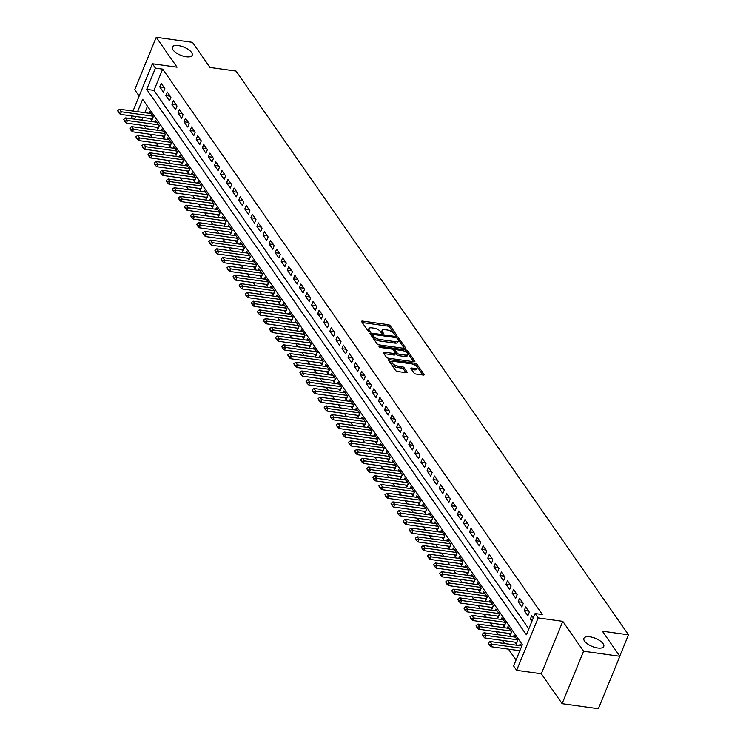 <?xml version="1.0" encoding="UTF-8"?>
<svg xmlns="http://www.w3.org/2000/svg" width="746" height="746" viewBox="0 0 746 746"><rect width="100%" height="100%" fill="white"/><g stroke="black" fill="none" stroke-linecap="round" stroke-linejoin="round"><path stroke-width="1.12" d="M395.921 335.28A1.156 0.466 22.3 0 0 396.564 335.113A1.156 0.466 22.3 0 0 396.499 334.814L390.158 325.713A1.641 0.671 22.3 0 0 388.144 324.659L362.519 321.088A1.641 0.671 22.3 0 0 361.596 321.321A1.641 0.671 22.3 0 0 361.689 321.75L368.03 330.851A1.156 0.466 22.3 0 0 369.438 331.588A1.156 0.466 22.3 0 0 370.091 331.429A1.156 0.466 22.3 0 0 370.016 331.131L369.195 329.946A5.269 2.145 22.3 0 1 368.888 328.585A5.269 2.145 22.3 0 1 371.844 327.848L373.979 328.147A5.269 2.145 22.3 0 1 380.441 331.522L381.262 332.697A1.156 0.466 22.3 0 0 382.679 333.434A1.156 0.466 22.3 0 0 383.323 333.275A1.156 0.466 22.3 0 0 383.257 332.977L382.437 331.793A5.269 2.145 22.3 0 1 382.12 330.431A5.269 2.145 22.3 0 1 385.085 329.685L387.221 329.984A5.269 2.145 22.3 0 1 393.683 333.359L394.503 334.544A1.156 0.466 22.3 0 0 395.921 335.28M589.946 636.823A10.724 4.364 22.3 0 0 583.904 638.343A10.724 4.364 22.3 0 0 587.587 643.975A10.724 4.364 22.3 0 0 597.723 647.994A10.724 4.364 22.3 0 0 603.756 646.484A10.724 4.364 22.3 0 0 600.073 640.842A10.724 4.364 22.3 0 0 589.946 636.823M178.378 45.59A10.724 4.364 22.3 0 0 172.335 47.101A10.724 4.364 22.3 0 0 176.019 52.742A10.724 4.364 22.3 0 0 186.155 56.752A10.724 4.364 22.3 0 0 192.188 55.241A10.724 4.364 22.3 0 0 188.514 49.6A10.724 4.364 22.3 0 0 178.378 45.59M414.021 373.019A1.641 0.671 22.3 0 0 416.044 374.072L423.234 375.07A1.641 0.671 22.3 0 0 424.157 374.837A1.641 0.671 22.3 0 0 424.054 374.417L417.023 364.309A1.641 0.671 22.3 0 0 415 363.255L389.384 359.684A1.641 0.671 22.3 0 0 388.452 359.917A1.641 0.671 22.3 0 0 388.554 360.337L395.594 370.445A1.641 0.671 22.3 0 0 397.609 371.499L406.29 372.711A1.641 0.671 22.3 0 0 407.223 372.478A1.641 0.671 22.3 0 0 407.12 372.058L404.108 367.731A1.641 0.671 22.3 0 0 402.085 366.678L397.786 366.072A4.401 1.79 22.3 0 1 393.627 364.421A4.401 1.79 22.3 0 1 392.116 362.108A4.401 1.79 22.3 0 1 394.597 361.493L411.456 363.843A4.401 1.79 22.3 0 1 415.615 365.493A4.401 1.79 22.3 0 1 417.126 367.806A4.401 1.79 22.3 0 1 414.655 368.421L411.839 368.03A1.641 0.671 22.3 0 0 410.915 368.263A1.641 0.671 22.3 0 0 411.009 368.692L414.021 373.019M619.851 656.284L598.357 708.7L562.102 703.646L583.605 651.23L619.851 656.284L602.386 631.191L628.496 634.827L236.062 71.075L209.962 67.438L192.496 42.354L156.24 37.3L177.044 67.187L152.398 63.755L155.429 68.119L162.684 69.126L542.361 614.555L535.106 613.538L538.146 617.902L516.642 670.328L513.612 665.964L522.321 644.712L142.645 99.283L137.562 111.695M583.605 651.23L562.792 621.343L538.146 617.902M404.686 348.429A1.641 0.671 22.3 0 0 405.61 348.205A1.641 0.671 22.3 0 0 405.516 347.776L398.476 337.668A1.641 0.671 22.3 0 0 396.462 336.614L370.837 333.042A1.641 0.671 22.3 0 0 369.913 333.275A1.641 0.671 22.3 0 0 370.007 333.695L377.047 343.803A1.641 0.671 22.3 0 0 379.061 344.866L404.686 348.429M407.754 350.984L414.785 361.092A1.641 0.671 22.3 0 1 414.888 361.521A1.641 0.671 22.3 0 1 413.955 361.754L388.34 358.183A1.641 0.671 22.3 0 1 386.316 357.129L383.304 352.802A1.641 0.671 22.3 0 1 383.211 352.373A1.641 0.671 22.3 0 1 384.134 352.14L394.522 353.595A1.641 0.671 22.3 0 0 395.455 353.362A1.641 0.671 22.3 0 0 395.352 352.933L393.356 350.06A1.641 0.671 22.3 0 0 391.333 349.007L380.516 347.496A1.156 0.466 22.3 0 1 379.425 347.067A1.156 0.466 22.3 0 1 379.033 346.461A1.156 0.466 22.3 0 1 379.686 346.303L405.731 349.93A1.641 0.671 22.3 0 1 407.754 350.984L407.167 352.401L413.648 361.707M156.24 37.3L134.746 89.716L139.148 96.047M514.945 642.157L516.26 644.05L517.715 640.506L514.069 635.266L513.407 636.879M508.875 633.429L510.189 635.322L511.644 631.778L507.998 626.537L507.336 628.151M502.795 624.7L504.11 626.593L505.564 623.05L501.918 617.809L501.256 619.432M496.724 615.972L498.039 617.865L499.494 614.322L495.848 609.09L495.185 610.704M490.644 607.244L491.959 609.137L493.414 605.593L489.768 600.362L489.106 601.975M484.574 598.525L485.888 600.409L487.343 596.865L483.697 591.634L483.035 593.247M478.494 589.797L479.809 591.681L481.263 588.146L477.617 582.906L476.955 584.519M472.423 581.069L473.738 582.962L475.193 579.418L471.547 574.178L470.885 575.791M466.353 572.341L467.667 574.233L469.113 570.69L465.467 565.449L464.814 567.063M460.273 563.612L461.587 565.505L463.042 561.962L459.396 556.73L458.734 558.344M454.202 554.884L455.517 556.777L456.962 553.234L453.326 548.002L452.663 549.615M448.122 546.165L449.437 548.049L450.892 544.505L447.246 539.274L446.584 540.887M442.052 537.437L443.366 539.321L444.821 535.787L441.175 530.546L440.513 532.159M435.972 528.709L437.287 530.592L438.741 527.058L435.095 521.818L434.433 523.431M429.901 519.981L431.216 521.874L432.671 518.33L429.025 513.089L428.363 514.703M423.821 511.252L425.136 513.145L426.591 509.602L422.945 504.361L422.283 505.984M417.751 502.524L419.065 504.417L420.52 500.874L416.874 495.642L416.212 497.256M411.671 493.796L412.995 495.689L414.44 492.146L410.794 486.914L410.132 488.527M405.6 485.077L406.915 486.961L408.37 483.417L404.724 478.186L404.062 479.799M399.53 476.349L400.844 478.233L402.29 474.698L398.653 469.458L397.991 471.071M393.45 467.621L394.765 469.514L396.219 465.97L392.573 460.73L391.911 462.343M387.379 458.893L388.694 460.786L390.139 457.242L386.503 452.001L385.841 453.615M381.299 450.164L382.614 452.057L384.069 448.514L380.423 443.283L379.761 444.896M375.229 441.436L376.543 443.329L377.998 439.786L374.352 434.554L373.69 436.168M369.149 432.717L370.464 434.601L371.918 431.057L368.272 425.826L367.61 427.439M363.078 423.989L364.393 425.873L365.848 422.329L362.202 417.098L361.54 418.711M356.998 415.261L358.313 417.145L359.768 413.61L356.122 408.37L355.46 409.983M350.928 406.533L352.243 408.426L353.697 404.882L350.051 399.642L349.389 401.255M344.857 397.805L346.172 399.697L347.617 396.154L343.971 390.913L343.309 392.536M338.777 389.076L340.092 390.969L341.547 387.426L337.901 382.194L337.239 383.808M332.707 380.348L334.022 382.241L335.467 378.698L331.83 373.466L331.168 375.079M326.627 371.629L327.942 373.513L329.396 369.969L325.75 364.738L325.088 366.351M320.556 362.901L321.871 364.785L323.326 361.25L319.68 356.01L319.018 357.623M314.476 354.173L315.791 356.066L317.246 352.522L313.6 347.282L312.938 348.895M308.406 345.445L309.721 347.338L311.175 343.794L307.529 338.553L306.867 340.167M302.326 336.716L303.641 338.609L305.095 335.066L301.449 329.835L300.787 331.448M296.255 327.988L297.57 329.881L299.025 326.338L295.379 321.106L294.717 322.72M290.175 319.269L291.49 321.153L292.945 317.61L289.299 312.378L288.637 313.991M284.105 310.541L285.42 312.425L286.874 308.881L283.228 303.65L282.566 305.263M278.034 301.813L279.349 303.697L280.794 300.162L277.148 294.922L276.496 296.535M271.954 293.085L273.269 294.978L274.724 291.434L271.078 286.194L270.416 287.807M265.884 284.357L267.199 286.25L268.644 282.706L265.007 277.465L264.345 279.088M259.804 275.628L261.119 277.521L262.573 273.978L258.927 268.746L258.265 270.36M253.733 266.9L255.048 268.793L256.503 265.25L252.857 260.018L252.195 261.632M247.653 258.181L248.968 260.065L250.423 256.521L246.777 251.29L246.115 252.903M241.583 249.453L242.898 251.337L244.352 247.803L240.706 242.562L240.044 244.175M235.503 240.725L236.818 242.618L238.272 239.074L234.626 233.834L233.964 235.447M229.432 231.997L230.747 233.89L232.202 230.346L228.556 225.106L227.894 226.719M223.352 223.268L224.677 225.161L226.122 221.618L222.476 216.377L221.814 218M217.282 214.54L218.597 216.433L220.051 212.89L216.405 207.658L215.743 209.272M211.211 205.812L212.526 207.705L213.971 204.162L210.335 198.93L209.673 200.543M205.131 197.093L206.446 198.977L207.901 195.433L204.255 190.202L203.593 191.815M199.061 188.365L200.376 190.249L201.821 186.714L198.184 181.474L197.522 183.087M192.981 179.637L194.296 181.53L195.75 177.986L192.104 172.746L191.442 174.359M186.91 170.909L188.225 172.802L189.68 169.258L186.034 164.017L185.372 165.631M180.83 162.18L182.145 164.073L183.6 160.53L179.954 155.299L179.292 156.912M174.76 153.452L176.075 155.345L177.529 151.802L173.883 146.57L173.221 148.184M168.68 144.733L169.995 146.617L171.449 143.073L167.803 137.842L167.141 139.455M162.609 136.005L163.924 137.889L165.379 134.355L161.733 129.114L161.071 130.727M156.539 127.277L157.854 129.161L159.299 125.626L155.653 120.386L154.991 121.999M164.847 88.56L161.201 83.328L159.747 86.872L163.393 92.103L164.847 88.56M170.927 97.288L167.281 92.056L165.826 95.591L169.473 100.831L170.927 97.288M176.998 106.016L173.352 100.775L171.897 104.319L175.543 109.559L176.998 106.016M183.068 114.744L179.432 109.503L177.977 113.047L181.623 118.288L183.068 114.744M189.148 123.472L185.502 118.232L184.048 121.775L187.694 127.006L189.148 123.472M195.219 132.201L191.573 126.96L190.127 130.503L193.774 135.735L195.219 132.201M201.299 140.919L197.653 135.688L196.198 139.232L199.844 144.463L201.299 140.919M207.369 149.648L203.723 144.416L202.278 147.96L205.915 153.191L207.369 149.648M213.449 158.376L209.803 153.144L208.348 156.679L211.995 161.919L213.449 158.376M219.52 167.104L215.874 161.863L214.428 165.407L218.065 170.648L219.52 167.104M225.6 175.832L221.954 170.592L220.499 174.135L224.145 179.376L225.6 175.832M231.67 184.56L228.024 179.32L226.57 182.863L230.216 188.095L231.67 184.56M237.75 193.279L234.104 188.048L232.649 191.591L236.296 196.823L237.75 193.279M243.821 202.007L240.175 196.776L238.72 200.32L242.366 205.551L243.821 202.007M249.891 210.736L246.255 205.504L244.8 209.039L248.446 214.279L249.891 210.736M255.971 219.464L252.325 214.223L250.87 217.767L254.517 223.007L255.971 219.464M262.042 228.192L258.396 222.951L256.95 226.495L260.596 231.736L262.042 228.192M268.122 236.92L264.476 231.68L263.021 235.223L266.667 240.454L268.122 236.92M274.192 245.648L270.546 240.408L269.101 243.951L272.738 249.183L274.192 245.648M280.272 254.367L276.626 249.136L275.171 252.68L278.817 257.911L280.272 254.367M286.343 263.096L282.697 257.864L281.242 261.408L284.888 266.639L286.343 263.096M292.423 271.824L288.777 266.592L287.322 270.127L290.968 275.367L292.423 271.824M298.493 280.552L294.847 275.311L293.392 278.855L297.039 284.095L298.493 280.552M304.564 289.28L300.927 284.04L299.472 287.583L303.118 292.824L304.564 289.28M310.644 298.008L306.998 292.768L305.543 296.311L309.189 301.543L310.644 298.008M316.714 306.727L313.078 301.496L311.623 305.039L315.269 310.271L316.714 306.727M322.794 315.455L319.148 310.224L317.693 313.768L321.34 318.999L322.794 315.455M328.865 324.184L325.219 318.952L323.773 322.486L327.419 327.727L328.865 324.184M334.945 332.912L331.299 327.671L329.844 331.215L333.49 336.455L334.945 332.912M341.015 341.64L337.369 336.399L335.924 339.943L339.561 345.184L341.015 341.64M347.095 350.368L343.449 345.128L341.994 348.671L345.64 353.912L347.095 350.368M353.166 359.096L349.52 353.856L348.065 357.399L351.711 362.631L353.166 359.096M359.246 367.815L355.6 362.584L354.145 366.127L357.791 371.359L359.246 367.815M365.316 376.543L361.67 371.312L360.215 374.856L363.861 380.087L365.316 376.543M371.387 385.272L367.75 380.04L366.295 383.575L369.941 388.815L371.387 385.272M377.467 394L373.821 388.759L372.366 392.303L376.012 397.543L377.467 394M383.537 402.728L379.891 397.487L378.446 401.031L382.092 406.272L383.537 402.728M389.617 411.456L385.971 406.216L384.516 409.759L388.162 414.99L389.617 411.456M395.688 420.175L392.042 414.944L390.596 418.487L394.233 423.719L395.688 420.175M401.768 428.903L398.122 423.672L396.667 427.216L400.313 432.447L401.768 428.903M407.838 437.632L404.192 432.4L402.747 435.934L406.384 441.175L407.838 437.632M413.918 446.36L410.272 441.128L408.817 444.663L412.463 449.903L413.918 446.36M419.989 455.088L416.343 449.847L414.888 453.391L418.534 458.631L419.989 455.088M426.069 463.816L422.423 458.576L420.968 462.119L424.614 467.36L426.069 463.816M432.139 472.544L428.493 467.304L427.038 470.847L430.684 476.079L432.139 472.544M438.21 481.263L434.573 476.032L433.118 479.575L436.764 484.807L438.21 481.263M444.29 489.991L440.644 484.76L439.189 488.304L442.835 493.535L444.29 489.991M450.36 498.72L446.714 493.488L445.269 497.022L448.915 502.263L450.36 498.72M456.44 507.448L452.794 502.207L451.339 505.751L454.985 510.991L456.44 507.448M462.511 516.176L458.865 510.935L457.419 514.479L461.056 519.72L462.511 516.176M468.591 524.904L464.945 519.664L463.49 523.207L467.136 528.438L468.591 524.904M474.661 533.623L471.015 528.392L469.56 531.935L473.206 537.167L474.661 533.623M480.741 542.351L477.095 537.12L475.64 540.663L479.286 545.895L480.741 542.351M486.812 551.08L483.166 545.848L481.711 549.392L485.357 554.623L486.812 551.08M492.882 559.808L489.245 554.576L487.791 558.111L491.437 563.351L492.882 559.808M498.962 568.536L495.316 563.295L493.861 566.839L497.507 572.079L498.962 568.536M505.033 577.264L501.396 572.023L499.941 575.567L503.587 580.808L505.033 577.264M511.113 585.992L507.467 580.752L506.012 584.295L509.658 589.527L511.113 585.992M517.183 594.711L513.537 589.48L512.092 593.023L515.738 598.255L517.183 594.711M523.263 603.439L519.617 598.208L518.162 601.752L521.808 606.983L523.263 603.439M529.334 612.168L525.688 606.936L524.242 610.47L527.879 615.711L529.334 612.168M162.684 69.126L153.965 90.378L528.821 628.869M533.325 617.893L531.767 615.655L530.313 619.199L531.87 621.437M143.95 125.524L146.123 128.648M150.03 134.252L152.203 137.376M156.101 142.98L158.273 146.095M162.171 151.699L164.353 154.823M168.251 160.427L170.424 163.551M174.322 169.156L176.504 172.279M180.401 177.884L182.574 181.008M186.472 186.612L188.645 189.736M192.552 195.34L194.725 198.464M198.623 204.059L200.795 207.183M204.702 212.787L206.875 215.911M210.773 221.515L212.946 224.639M216.853 230.244L219.026 233.367M222.923 238.972L225.096 242.096M228.994 247.7L231.176 250.824M235.074 256.428L237.247 259.543M241.145 265.147L243.317 268.271M247.224 273.875L249.397 276.999M253.295 282.603L255.468 285.727M259.375 291.332L261.548 294.456M265.445 300.06L267.618 303.184M271.525 308.788L273.698 311.912M277.596 317.507L279.769 320.631M283.666 326.235L285.849 329.359M289.746 334.963L291.919 338.087M295.817 343.692L297.999 346.815M301.897 352.42L304.07 355.544M307.967 361.148L310.14 364.272M314.047 369.876L316.22 372.991M320.118 378.595L322.291 381.719M326.198 387.323L328.371 390.447M332.268 396.051L334.441 399.175M338.348 404.78L340.521 407.903M344.419 413.508L346.592 416.632M350.489 422.236L352.671 425.36M356.569 430.955L358.742 434.079M362.64 439.683L364.822 442.807M368.72 448.411L370.893 451.535M374.79 457.139L376.963 460.263M380.87 465.868L383.043 468.992M386.941 474.596L389.114 477.72M393.021 483.324L395.194 486.448M399.091 492.043L401.264 495.167M405.171 500.771L407.344 503.895M411.242 509.499L413.415 512.623M417.312 518.228L419.494 521.351M423.392 526.956L425.565 530.08M429.463 535.684L431.636 538.808M435.543 544.412L437.715 547.527M441.613 553.131L443.786 556.255M447.693 561.859L449.866 564.983M453.764 570.587L455.937 573.711M459.844 579.316L462.016 582.44M465.914 588.044L468.087 591.168M471.985 596.772L474.167 599.896M478.065 605.491L480.238 608.615M484.135 614.219L486.317 617.343M490.215 622.947L492.388 626.071M496.286 631.675L498.459 634.799M502.366 640.404L504.538 643.528M508.436 649.132L516.036 660.042M147.475 106.212L144.808 112.702M142.85 117.486L141.749 120.153M150.459 118.549L151.774 120.442L153.228 116.898L149.582 111.658L148.92 113.271M519.486 645.607L520.148 643.994L521.696 646.232M619.758 656.135L628.496 634.827M562.792 621.343L541.298 673.759L562.102 703.646M541.298 673.759L516.642 670.328M132.797 118.912L131.035 115.844M155.429 68.119L146.72 89.371L526.387 634.79L535.106 613.538M132.993 111.051L152.398 63.755M135.595 116.479L134.504 119.146M153.965 90.378L146.72 89.371M159.747 86.872L164.092 87.468M165.826 95.591L170.163 96.197M171.897 104.319L176.243 104.925M177.977 113.047L182.313 113.653M184.048 121.775L188.393 122.381M190.127 130.503L194.464 131.109M196.198 139.232L200.534 139.838M202.278 147.96L206.614 148.557M208.348 156.679L212.685 157.285M214.428 165.407L218.764 166.013M220.499 174.135L224.835 174.741M226.57 182.863L230.915 183.469M232.649 191.591L236.986 192.198M238.72 200.32L243.065 200.916M244.8 209.039L249.136 209.645M250.87 217.767L255.216 218.373M256.95 226.495L261.286 227.101M263.021 235.223L267.357 235.829M269.101 243.951L273.437 244.557M275.171 252.68L279.508 253.286M281.242 261.408L285.587 262.005M287.322 270.127L291.658 270.733M293.392 278.855L297.738 279.461M299.472 287.583L303.808 288.189M305.543 296.311L309.888 296.917M311.623 305.039L315.959 305.646M317.693 313.768L322.03 314.364M323.773 322.486L328.109 323.093M329.844 331.215L334.18 331.821M335.924 339.943L340.26 340.549M341.994 348.671L346.33 349.277M348.065 357.399L352.41 358.005M354.145 366.127L358.481 366.734M360.215 374.856L364.561 375.452M366.295 383.575L370.631 384.181M372.366 392.303L376.711 392.909M378.446 401.031L382.782 401.637M384.516 409.759L388.853 410.365M390.596 418.487L394.932 419.093M396.667 427.216L401.003 427.812M402.747 435.934L407.083 436.541M408.817 444.663L413.153 445.269M414.888 453.391L419.233 453.997M420.968 462.119L425.304 462.725M427.038 470.847L431.384 471.453M433.118 479.575L437.454 480.182M439.189 488.304L443.534 488.9M445.269 497.022L449.605 497.629M451.339 505.751L455.675 506.357M457.419 514.479L461.755 515.085M463.49 523.207L467.826 523.813M469.56 531.935L473.906 532.541M475.64 540.663L479.976 541.26M481.711 549.392L486.056 549.988M487.791 558.111L492.127 558.717M493.861 566.839L498.207 567.445M499.941 575.567L504.277 576.173M506.012 584.295L510.348 584.901M512.092 593.023L516.428 593.63M518.162 601.752L522.498 602.348M524.242 610.47L528.578 611.077M530.313 619.199L532.653 619.525M382.12 330.431L381.542 331.849A5.269 2.145 22.3 0 0 381.803 333.136M368.888 328.585L368.3 330.002A5.269 2.145 22.3 0 0 368.571 331.289M395.035 334.982L389.58 327.13A1.641 0.671 22.3 0 0 387.556 326.077L362.248 322.552M372.524 334.777L370.566 334.497M404.379 348.391L397.898 339.085A1.641 0.671 22.3 0 0 397.301 338.553M397.142 338.33A1.156 0.466 22.3 0 0 395.725 337.593L373.233 334.46A1.156 0.466 22.3 0 0 372.59 334.618A1.156 0.466 22.3 0 0 372.655 334.917L373.522 336.157A5.269 2.145 22.3 0 0 379.984 339.533L395.361 341.677A5.269 2.145 22.3 0 0 398.317 340.941A5.269 2.145 22.3 0 0 398.01 339.57L397.142 338.33M372.263 335.877A1.156 0.466 22.3 0 0 372.012 336.036A1.156 0.466 22.3 0 0 372.077 336.334L372.655 334.917M398.317 340.941L397.739 342.349A5.269 2.145 22.3 0 1 394.774 343.095L379.406 340.95A5.269 2.145 22.3 0 1 372.944 337.574L372.077 336.334M383.864 353.604L393.944 355.012A1.641 0.671 22.3 0 0 394.867 354.779L395.455 353.362M392.918 349.641L395.231 349.967M404.724 351.291L405.731 349.93M405.311 355.096A4.401 1.79 22.3 0 0 407.782 354.471A4.401 1.79 22.3 0 0 406.272 352.159A4.401 1.79 22.3 0 0 402.113 350.508L396.173 349.678A1.641 0.671 22.3 0 0 395.249 349.911A1.641 0.671 22.3 0 0 395.343 350.34L397.348 353.212A1.641 0.671 22.3 0 0 399.362 354.266L405.311 355.096L404.724 356.513A4.401 1.79 22.3 0 0 407.204 355.889L407.782 354.471M395.249 349.911L394.671 351.329A1.641 0.671 22.3 0 0 394.765 351.758L395.343 350.34M404.724 356.513L398.784 355.683A1.641 0.671 22.3 0 1 396.76 354.63L394.765 351.758M407.167 352.401A1.641 0.671 22.3 0 0 405.153 351.347M417.126 367.806L416.548 369.223A4.401 1.79 22.3 0 1 414.067 369.839L411.568 369.494M392.116 362.108L391.538 363.526A4.401 1.79 22.3 0 0 393.049 365.838A4.401 1.79 22.3 0 0 397.198 367.489L397.786 366.072M405.983 372.664L403.53 369.149A1.641 0.671 22.3 0 0 401.507 368.086L397.198 367.489M422.917 375.033L416.445 365.726A1.641 0.671 22.3 0 0 414.422 364.673L414.067 364.617M392.629 361.633L389.114 361.139M150.897 113.551L119.546 109.177L121.374 111.797L120.32 114.352L152.231 118.791A1.679 0.681 -157.7 0 1 152.436 118.828M118.595 111.947L117.681 110.632L118.418 112.366L121.374 111.797L152.716 116.171M119.546 109.177L117.681 110.632M118.418 112.366L120.32 114.352M156.977 122.279L125.626 117.905L127.445 120.526L126.4 123.081L158.301 127.519A1.679 0.681 -157.7 0 1 158.506 127.557M124.666 120.675L123.761 119.36L124.498 121.094L127.445 120.526L158.795 124.899M125.626 117.905L123.761 119.36M124.498 121.094L126.4 123.081M163.048 131.007L131.697 126.634L133.515 129.254L132.471 131.8L164.381 136.248A1.679 0.681 -157.7 0 1 164.586 136.285M130.746 129.394L129.832 128.088L130.569 129.823L133.515 129.254L164.866 133.618M131.697 126.634L129.832 128.088M130.569 129.823L132.471 131.8M169.118 139.726L137.768 135.362L139.595 137.982L138.551 140.528L170.452 144.976A1.679 0.681 -157.7 0 1 170.657 145.013M136.816 138.122L135.903 136.816L136.639 138.551L139.595 137.982L170.946 142.346M137.768 135.362L135.903 136.816M136.639 138.551L138.551 140.528M175.198 148.454L143.847 144.09L145.666 146.71L144.621 149.256L176.522 153.704A1.679 0.681 -157.7 0 1 176.737 153.741M142.896 146.85L141.982 145.545L142.719 147.279L145.666 146.71L177.016 151.074M143.847 144.09L141.982 145.545M142.719 147.279L144.621 149.256M181.269 157.182L149.918 152.818L151.746 155.429L150.701 157.984L182.602 162.432A1.679 0.681 -157.7 0 1 182.807 162.469M148.967 155.578L148.053 154.273L148.79 156.007L151.746 155.429L183.096 159.803M149.918 152.818L148.053 154.273M148.79 156.007L150.701 157.984M187.349 165.91L155.998 161.546L157.816 164.157L156.772 166.712L188.673 171.16A1.679 0.681 -157.7 0 1 188.878 171.188M155.037 164.306L154.133 162.992L154.87 164.726L157.816 164.157L189.167 168.531M155.998 161.546L154.133 162.992M154.87 164.726L156.772 166.712M193.419 174.639L162.069 170.265L163.896 172.886L162.852 175.441L194.753 179.879A1.679 0.681 -157.7 0 1 194.958 179.917M161.117 173.035L160.204 171.72L160.94 173.454L163.896 172.886L195.247 177.259M162.069 170.265L160.204 171.72M160.94 173.454L162.852 175.441M199.499 183.367L168.148 178.993L169.967 181.614L168.922 184.159L200.823 188.607A1.679 0.681 -157.7 0 1 201.028 188.645M167.188 181.763L166.283 180.448L167.02 182.183L169.967 181.614L201.317 185.978M168.148 178.993L166.283 180.448M167.02 182.183L168.922 184.159M205.57 192.095L174.219 187.722L176.047 190.342L174.993 192.888L206.903 197.336A1.679 0.681 -157.7 0 1 207.108 197.373M173.268 190.482L172.354 189.176L173.091 190.911L176.047 190.342L207.397 194.706M174.219 187.722L172.354 189.176M173.091 190.911L174.993 192.888M211.65 200.814L180.299 196.45L182.117 199.07L181.073 201.616L212.974 206.064A1.679 0.681 -157.7 0 1 213.179 206.101M179.338 199.21L178.434 197.904L179.171 199.639L182.117 199.07L213.468 203.434M180.299 196.45L178.434 197.904M179.171 199.639L181.073 201.616M217.72 209.542L186.369 205.178L188.197 207.798L187.143 210.344L219.054 214.792A1.679 0.681 -157.7 0 1 219.259 214.829M185.418 207.938L184.504 206.633L185.241 208.367L188.197 207.798L219.538 212.162M186.369 205.178L184.504 206.633M185.241 208.367L187.143 210.344M223.791 218.27L192.449 213.906L194.268 216.517L193.223 219.072L225.124 223.52A1.679 0.681 -157.7 0 1 225.329 223.558M191.489 216.666L190.575 215.361L191.321 217.095L194.268 216.517L225.618 220.891M192.449 213.906L190.575 215.361M191.321 217.095L193.223 219.072M229.871 226.998L198.52 222.625L200.338 225.245L199.294 227.8L231.195 232.239A1.679 0.681 -157.7 0 1 231.409 232.276M197.569 225.395L196.655 224.08L197.392 225.814L200.338 225.245L231.689 229.619M198.52 222.625L196.655 224.08M197.392 225.814L199.294 227.8M235.941 235.727L204.59 231.353L206.418 233.974L205.374 236.529L237.275 240.967A1.679 0.681 -157.7 0 1 237.48 241.005M203.639 234.123L202.726 232.808L203.462 234.542L206.418 233.974L237.769 238.347M204.59 231.353L202.726 232.808M203.462 234.542L205.374 236.529M242.021 244.455L210.67 240.081L212.489 242.702L211.444 245.248L243.345 249.696A1.679 0.681 -157.7 0 1 243.56 249.733M209.719 242.842L208.805 241.536L209.542 243.271L212.489 242.702L243.839 247.066M210.67 240.081L208.805 241.536M209.542 243.271L211.444 245.248M248.092 253.183L216.741 248.81L218.569 251.43L217.524 253.976L249.425 258.424A1.679 0.681 -157.7 0 1 249.63 258.461M215.79 251.57L214.876 250.264L215.613 251.999L218.569 251.43L249.919 255.794M216.741 248.81L214.876 250.264M215.613 251.999L217.524 253.976M254.172 261.902L222.821 257.538L224.639 260.158L223.595 262.704L255.496 267.152A1.679 0.681 -157.7 0 1 255.701 267.189M221.86 260.298L220.956 258.993L221.693 260.727L224.639 260.158L255.99 264.522M222.821 257.538L220.956 258.993M221.693 260.727L223.595 262.704M260.242 270.63L228.891 266.266L230.719 268.877L229.675 271.432L261.576 275.88A1.679 0.681 -157.7 0 1 261.781 275.917M227.94 269.026L227.026 267.721L227.763 269.455L230.719 268.877L262.07 273.25M228.891 266.266L227.026 267.721M227.763 269.455L229.675 271.432M266.322 279.358L234.971 274.994L236.79 277.605L235.745 280.16L267.646 284.608A1.679 0.681 -157.7 0 1 267.851 284.636M234.011 277.754L233.106 276.449L233.843 278.174L236.79 277.605L268.14 281.979M234.971 274.994L233.106 276.449M233.843 278.174L235.745 280.16M272.393 288.087L241.042 283.713L242.87 286.333L241.816 288.889L273.726 293.327A1.679 0.681 -157.7 0 1 273.931 293.365M240.091 286.483L239.177 285.168L239.914 286.902L242.87 286.333L274.22 290.707M241.042 283.713L239.177 285.168M239.914 286.902L241.816 288.889M278.472 296.815L247.122 292.441L248.94 295.062L247.896 297.607L279.797 302.055A1.679 0.681 -157.7 0 1 280.002 302.093M246.161 295.211L245.257 293.896L245.994 295.63L248.94 295.062L280.291 299.435M247.122 292.441L245.257 293.896M245.994 295.63L247.896 297.607M284.543 305.543L253.192 301.17L255.011 303.79L253.966 306.336L285.877 310.784A1.679 0.681 -157.7 0 1 286.082 310.821M252.241 303.93L251.327 302.624L252.064 304.359L255.011 303.79L286.361 308.154M253.192 301.17L251.327 302.624M252.064 304.359L253.966 306.336M290.614 314.262L259.263 309.898L261.091 312.518L260.046 315.064L291.947 319.512A1.679 0.681 -157.7 0 1 292.152 319.549M258.312 312.658L257.398 311.352L258.135 313.087L261.091 312.518L292.441 316.882M259.263 309.898L257.398 311.352M258.135 313.087L260.046 315.064M296.694 322.99L265.343 318.626L267.161 321.246L266.117 323.792L298.018 328.24A1.679 0.681 -157.7 0 1 298.232 328.277M264.392 321.386L263.478 320.081L264.215 321.815L267.161 321.246L298.512 325.61M265.343 318.626L263.478 320.081M264.215 321.815L266.117 323.792M302.764 331.718L271.413 327.354L273.241 329.965L272.197 332.52L304.098 336.968A1.679 0.681 -157.7 0 1 304.303 337.005M270.462 330.114L269.548 328.809L270.285 330.543L273.241 329.965L304.592 334.339M271.413 327.354L269.548 328.809M270.285 330.543L272.197 332.52M308.844 340.446L277.493 336.073L279.312 338.693L278.267 341.248L310.168 345.687A1.679 0.681 -157.7 0 1 310.383 345.724M276.542 338.843L275.628 337.528L276.365 339.262L279.312 338.693L310.662 343.067M277.493 336.073L275.628 337.528M276.365 339.262L278.267 341.248M314.915 349.175L283.564 344.801L285.392 347.422L284.347 349.977L316.248 354.415A1.679 0.681 -157.7 0 1 316.453 354.453M282.613 347.571L281.699 346.256L282.436 347.99L285.392 347.422L316.742 351.795M283.564 344.801L281.699 346.256M282.436 347.99L284.347 349.977M320.994 357.903L289.644 353.529L291.462 356.15L290.418 358.695L322.319 363.143A1.679 0.681 -157.7 0 1 322.524 363.181M288.683 356.299L287.779 354.984L288.515 356.719L291.462 356.15L322.813 360.514M289.644 353.529L287.779 354.984M288.515 356.719L290.418 358.695M327.065 366.631L295.714 362.258L297.542 364.878L296.488 367.424L328.399 371.872A1.679 0.681 -157.7 0 1 328.604 371.909M294.763 365.018L293.849 363.712L294.586 365.447L297.542 364.878L328.893 369.242M295.714 362.258L293.849 363.712M294.586 365.447L296.488 367.424M333.145 375.35L301.794 370.986L303.613 373.606L302.568 376.152L334.469 380.6A1.679 0.681 -157.7 0 1 334.674 380.637M300.834 373.746L299.929 372.44L300.666 374.175L303.613 373.606L334.963 377.97M301.794 370.986L299.929 372.44M300.666 374.175L302.568 376.152M339.216 384.078L307.865 379.714L309.693 382.325L308.639 384.88L340.549 389.328A1.679 0.681 -157.7 0 1 340.754 389.365M306.914 382.474L306 381.169L306.737 382.903L309.693 382.325L341.034 386.698M307.865 379.714L306 381.169M306.737 382.903L308.639 384.88M345.295 392.806L313.945 388.442L315.763 391.053L314.719 393.608L346.62 398.056A1.679 0.681 -157.7 0 1 346.825 398.084M312.984 391.202L312.08 389.897L312.816 391.622L315.763 391.053L347.114 395.427M313.945 388.442L312.08 389.897M312.816 391.622L314.719 393.608M351.366 401.535L320.015 397.161L321.834 399.781L320.789 402.336L352.699 406.775A1.679 0.681 -157.7 0 1 352.905 406.812M319.064 399.931L318.15 398.616L318.887 400.35L321.834 399.781L353.184 404.155M320.015 397.161L318.15 398.616M318.887 400.35L320.789 402.336M357.437 410.263L326.086 405.889L327.914 408.51L326.869 411.055L358.77 415.503A1.679 0.681 -157.7 0 1 358.975 415.541M325.135 408.659L324.221 407.344L324.958 409.078L327.914 408.51L359.264 412.883M326.086 405.889L324.221 407.344M324.958 409.078L326.869 411.055M363.516 418.991L332.166 414.617L333.984 417.238L332.94 419.784L364.841 424.232A1.679 0.681 -157.7 0 1 365.055 424.269M331.215 417.378L330.301 416.072L331.038 417.807L333.984 417.238L365.335 421.602M332.166 414.617L330.301 416.072M331.038 417.807L332.94 419.784M369.587 427.71L338.236 423.346L340.064 425.966L339.02 428.512L370.921 432.96A1.679 0.681 -157.7 0 1 371.126 432.997M337.285 426.106L336.371 424.8L337.108 426.535L340.064 425.966L371.415 430.33M338.236 423.346L336.371 424.8M337.108 426.535L339.02 428.512M375.667 436.438L344.316 432.074L346.135 434.694L345.09 437.24L376.991 441.688A1.679 0.681 -157.7 0 1 377.196 441.725M343.356 434.834L342.451 433.529L343.188 435.263L346.135 434.694L377.485 439.058M344.316 432.074L342.451 433.529M343.188 435.263L345.09 437.24M381.738 445.166L350.387 440.802L352.215 443.413L351.17 445.968L383.071 450.416A1.679 0.681 -157.7 0 1 383.276 450.453M349.436 443.562L348.522 442.257L349.259 443.991L352.215 443.413L383.565 447.786M350.387 440.802L348.522 442.257M349.259 443.991L351.17 445.968M387.817 453.894L356.467 449.53L358.285 452.141L357.241 454.696L389.142 459.135A1.679 0.681 -157.7 0 1 389.347 459.172M355.506 452.29L354.602 450.976L355.338 452.71L358.285 452.141L389.636 456.515M356.467 449.53L354.602 450.976M355.338 452.71L357.241 454.696M393.888 462.623L362.537 458.249L364.365 460.869L363.311 463.425L395.221 467.863A1.679 0.681 -157.7 0 1 395.427 467.901M361.586 461.019L360.672 459.704L361.409 461.438L364.365 460.869L395.716 465.243M362.537 458.249L360.672 459.704M361.409 461.438L363.311 463.425M399.968 471.351L368.617 466.977L370.436 469.598L369.391 472.143L401.292 476.591A1.679 0.681 -157.7 0 1 401.497 476.629M367.657 469.747L366.752 468.432L367.489 470.166L370.436 469.598L401.786 473.962M368.617 466.977L366.752 468.432M367.489 470.166L369.391 472.143M406.038 480.079L374.688 475.706L376.516 478.326L375.462 480.872L407.372 485.32A1.679 0.681 -157.7 0 1 407.577 485.357M373.737 478.466L372.823 477.16L373.56 478.895L376.516 478.326L407.857 482.69M374.688 475.706L372.823 477.16M373.56 478.895L375.462 480.872M412.109 488.798L380.768 484.434L382.586 487.054L381.542 489.6L413.443 494.048A1.679 0.681 -157.7 0 1 413.648 494.085M379.807 487.194L378.893 485.888L379.639 487.623L382.586 487.054L413.937 491.418M380.768 484.434L378.893 485.888M379.639 487.623L381.542 489.6M418.189 497.526L386.838 493.162L388.657 495.773L387.612 498.328L419.513 502.776A1.679 0.681 -157.7 0 1 419.728 502.813M385.887 495.922L384.973 494.617L385.71 496.351L388.657 495.773L420.007 500.146M386.838 493.162L384.973 494.617M385.71 496.351L387.612 498.328M424.26 506.254L392.909 501.89L394.737 504.501L393.692 507.056L425.593 511.504A1.679 0.681 -157.7 0 1 425.798 511.532M391.958 504.65L391.044 503.345L391.781 505.079L394.737 504.501L426.087 508.875M392.909 501.89L391.044 503.345M391.781 505.079L393.692 507.056M430.339 514.982L398.989 510.609L400.807 513.229L399.763 515.784L431.664 520.223A1.679 0.681 -157.7 0 1 431.878 520.26M398.038 513.379L397.124 512.064L397.86 513.798L400.807 513.229L432.158 517.603M398.989 510.609L397.124 512.064M397.86 513.798L399.763 515.784M436.41 523.711L405.059 519.337L406.887 521.958L405.843 524.513L437.743 528.951A1.679 0.681 -157.7 0 1 437.949 528.989M404.108 522.107L403.194 520.792L403.931 522.526L406.887 521.958L438.238 526.331M405.059 519.337L403.194 520.792M403.931 522.526L405.843 524.513M442.49 532.439L411.139 528.065L412.958 530.686L411.913 533.231L443.814 537.679A1.679 0.681 -157.7 0 1 444.019 537.717M410.179 530.826L409.274 529.52L410.011 531.255L412.958 530.686L444.308 535.05M411.139 528.065L409.274 529.52M410.011 531.255L411.913 533.231M448.56 541.158L417.21 536.794L419.038 539.414L417.993 541.96L449.894 546.408A1.679 0.681 -157.7 0 1 450.099 546.445M416.259 539.554L415.345 538.248L416.082 539.983L419.038 539.414L450.388 543.778M417.21 536.794L415.345 538.248M416.082 539.983L417.993 541.96M454.64 549.886L423.29 545.522L425.108 548.142L424.064 550.688L455.965 555.136A1.679 0.681 -157.7 0 1 456.17 555.173M422.329 548.282L421.425 546.977L422.161 548.711L425.108 548.142L456.459 552.506M423.29 545.522L421.425 546.977M422.161 548.711L424.064 550.688M460.711 558.614L429.36 554.25L431.188 556.861L430.134 559.416L462.044 563.864A1.679 0.681 -157.7 0 1 462.25 563.901M428.409 557.01L427.495 555.705L428.232 557.439L431.188 556.861L462.539 561.234M429.36 554.25L427.495 555.705M428.232 557.439L430.134 559.416M466.791 567.342L435.44 562.978L437.259 565.589L436.214 568.144L468.115 572.592A1.679 0.681 -157.7 0 1 468.32 572.62M434.48 565.738L433.575 564.424L434.312 566.158L437.259 565.589L468.609 569.963M435.44 562.978L433.575 564.424M434.312 566.158L436.214 568.144M472.861 576.071L441.511 571.697L443.329 574.317L442.285 576.872L474.195 581.311A1.679 0.681 -157.7 0 1 474.4 581.348M440.56 574.467L439.646 573.152L440.382 574.886L443.329 574.317L474.68 578.691M441.511 571.697L439.646 573.152M440.382 574.886L442.285 576.872M478.932 584.799L447.581 580.425L449.409 583.046L448.365 585.591L480.265 590.039A1.679 0.681 -157.7 0 1 480.471 590.077M446.63 583.195L445.716 581.88L446.453 583.614L449.409 583.046L480.76 587.41M447.581 580.425L445.716 581.88M446.453 583.614L448.365 585.591M485.012 593.527L453.661 589.154L455.48 591.774L454.435 594.32L486.336 598.768A1.679 0.681 -157.7 0 1 486.551 598.805M452.71 591.914L451.796 590.608L452.533 592.343L455.48 591.774L486.83 596.138M453.661 589.154L451.796 590.608M452.533 592.343L454.435 594.32M491.082 602.246L459.732 597.882L461.56 600.502L460.515 603.048L492.416 607.496A1.679 0.681 -157.7 0 1 492.621 607.533M458.781 600.642L457.867 599.336L458.603 601.071L461.56 600.502L492.91 604.866M459.732 597.882L457.867 599.336M458.603 601.071L460.515 603.048M497.162 610.974L465.812 606.61L467.63 609.23L466.586 611.776L498.487 616.224A1.679 0.681 -157.7 0 1 498.701 616.261M464.861 609.37L463.947 608.065L464.683 609.799L467.63 609.23L498.981 613.594M465.812 606.61L463.947 608.065M464.683 609.799L466.586 611.776M503.233 619.702L471.882 615.338L473.71 617.949L472.666 620.504L504.566 624.952A1.679 0.681 -157.7 0 1 504.772 624.989M470.931 618.098L470.017 616.793L470.754 618.527L473.71 617.949L505.061 622.323M471.882 615.338L470.017 616.793M470.754 618.527L472.666 620.504M509.313 628.43L477.962 624.057L479.781 626.677L478.736 629.232L510.637 633.671A1.679 0.681 -157.7 0 1 510.842 633.708M477.002 626.827L476.097 625.512L476.834 627.246L479.781 626.677L511.131 631.051M477.962 624.057L476.097 625.512M476.834 627.246L478.736 629.232M515.383 637.159L484.033 632.785L485.86 635.405L484.807 637.961L516.717 642.399A1.679 0.681 -157.7 0 1 516.922 642.437M483.082 635.555L482.168 634.24L482.904 635.974L485.86 635.405L517.211 639.779M484.033 632.785L482.168 634.24M482.904 635.974L484.807 637.961M521.463 645.887L490.113 641.513L491.931 644.134L520.904 648.171M489.152 644.274L488.248 642.968L488.984 644.703L491.931 644.134L490.887 646.679L519.859 650.717M490.113 641.513L488.248 642.968M488.984 644.703L490.887 646.679M396.303 335.28L396.499 334.814M381.877 333.173L382.437 331.793M368.636 331.327L369.195 329.946M362.043 322.253L362.519 321.088M387.556 326.077L388.144 324.659M389.58 327.13L390.158 325.713M370.361 334.199L370.837 333.042M396.033 337.658L396.462 336.614M397.898 339.085L398.476 337.668M405.246 348.438L405.516 347.776M372.944 337.574L373.522 336.157M379.406 340.95L379.984 339.533M394.774 343.095L395.361 341.677M414.515 361.754L414.785 361.092M383.658 353.306L384.134 352.14M393.944 355.012L394.522 353.595M379.378 347.039L379.686 346.303M396.76 354.63L397.348 353.212M398.784 355.683L399.362 354.266M411.363 369.195L411.839 368.03M414.067 369.839L414.655 368.421M401.507 368.086L402.085 366.678M403.53 369.149L404.108 367.731M406.85 372.711L407.12 372.058M388.908 360.84L389.384 359.684M414.422 364.673L415 363.255M416.445 365.726L417.023 364.309M423.784 375.07L424.054 374.417M152.231 118.791L153.089 116.693M158.301 127.519L159.159 125.421M164.381 136.248L165.239 134.149M170.452 144.976L171.31 142.878M176.522 153.704L177.389 151.606M182.602 162.432L183.46 160.334M188.673 171.16L189.54 169.053M194.753 179.879L195.611 177.781M200.823 188.607L201.69 186.509M206.903 197.336L207.761 195.238M212.974 206.064L213.832 203.966M219.054 214.792L219.911 212.694M225.124 223.52L225.982 221.422M231.195 232.239L232.062 230.141M237.275 240.967L238.133 238.869M243.345 249.696L244.212 247.597M249.425 258.424L250.283 256.326M255.496 267.152L256.363 265.054M261.576 275.88L262.433 273.782M267.646 284.608L268.513 282.501M273.726 293.327L274.584 291.229M279.797 302.055L280.655 299.957M285.877 310.784L286.734 308.685M291.947 319.512L292.805 317.414M298.018 328.24L298.885 326.142M304.098 336.968L304.955 334.87M310.168 345.687L311.035 343.589M316.248 354.415L317.106 352.317M322.319 363.143L323.186 361.045M328.399 371.872L329.256 369.774M334.469 380.6L335.327 378.502M340.549 389.328L341.407 387.23M346.62 398.056L347.477 395.949M352.699 406.775L353.557 404.677M358.77 415.503L359.628 413.405M364.841 424.232L365.708 422.133M370.921 432.96L371.778 430.862M376.991 441.688L377.858 439.59M383.071 450.416L383.929 448.318M389.142 459.135L390.009 457.037M395.221 467.863L396.079 465.765M401.292 476.591L402.15 474.493M407.372 485.32L408.23 483.222M413.443 494.048L414.3 491.95M419.513 502.776L420.38 500.678M425.593 511.504L426.451 509.397M431.664 520.223L432.531 518.125M437.743 528.951L438.601 526.853M443.814 537.679L444.681 535.581M449.894 546.408L450.752 544.31M455.965 555.136L456.832 553.038M462.044 563.864L462.902 561.766M468.115 572.592L468.973 570.485M474.195 581.311L475.053 579.213M480.265 590.039L481.123 587.941M486.336 598.768L487.203 596.669M492.416 607.496L493.274 605.398M498.487 616.224L499.354 614.126M504.566 624.952L505.424 622.854M510.637 633.671L511.504 631.573M516.717 642.399L517.575 640.301M372.012 336.036L372.59 334.618"/></g></svg>
